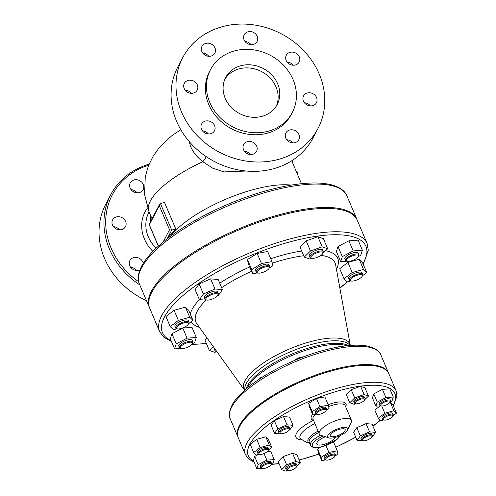 <?xml version="1.0" encoding="UTF-8"?>
<svg xmlns="http://www.w3.org/2000/svg" width="496" height="496" viewBox="0 0 496 496"><rect width="100%" height="100%" fill="white"/><g stroke="black" fill="none" stroke-linecap="round" stroke-linejoin="round"><path stroke-width="0.74" d="M296.472 171.963L297.358 172.428L298.034 175.64M297.358 172.428L296.738 172.596M292.175 160.499L292.256 160.692C293.099 163.184 293.055 163.643 292.119 162.062M189.075 141.366L189.422 141.98C190.724 149.116 195.195 155.694 202.833 161.721L212.753 168.187L223.944 171.92L246.332 171.033M207.198 338.16L205.015 340.306L209.306 350.412L214.799 352.327L216.845 351.602A6.547 2.164 -23 0 1 216.597 351.534A6.547 2.164 -23 0 1 215.934 350.325M215.258 349.382A7.273 2.406 157 0 0 214.985 350.647A7.273 2.406 157 0 0 215.735 351.242L216.597 351.534M214.384 348.167A7.273 2.406 157 0 0 214.315 349.072L214.985 350.647M188.654 346.723A6.547 2.164 -23 0 1 181.034 348.496A6.547 2.164 -23 0 1 185.535 343.418A6.547 2.164 -23 0 1 192.318 343.709A6.547 2.164 -23 0 1 188.654 346.723M192.318 343.709L192.708 342.891A7.273 2.406 157 0 0 192.801 341.936A7.273 2.406 157 0 0 183.582 343.313A7.273 2.406 157 0 0 179.416 347.615A7.273 2.406 157 0 0 180.172 348.211L181.034 348.496M192.801 341.936L192.132 340.355A7.273 2.406 157 0 0 182.912 341.738A7.273 2.406 157 0 0 178.746 346.034L179.416 347.615M181.059 328.513A6.547 2.164 -23 0 1 177.184 328.805A6.547 2.164 -23 0 1 181.685 323.721A6.547 2.164 -23 0 1 188.468 324.012A6.547 2.164 -23 0 1 181.059 328.513M188.468 324.012L188.864 323.194A7.273 2.406 157 0 0 188.957 322.239A7.273 2.406 157 0 0 183.898 321.966A7.273 2.406 157 0 0 175.572 327.918A7.273 2.406 157 0 0 176.322 328.513L177.184 328.805M188.957 322.239L188.288 320.658A7.273 2.406 157 0 0 183.229 320.385A7.273 2.406 157 0 0 174.902 326.343L175.572 327.918M207.21 300.099A6.547 2.164 -23 0 1 206.528 299.968A6.547 2.164 -23 0 1 211.029 294.884A6.547 2.164 -23 0 1 217.812 295.182A6.547 2.164 -23 0 1 213.317 298.604A6.547 2.164 -23 0 1 207.21 300.099M217.812 295.182L218.203 294.357A7.273 2.406 157 0 0 218.296 293.403A7.273 2.406 157 0 0 216.783 292.665A7.273 2.406 157 0 0 208.859 294.903A7.273 2.406 157 0 0 204.91 299.088A7.273 2.406 157 0 0 205.666 299.683L206.528 299.968M218.296 293.403L217.626 291.828A7.273 2.406 157 0 0 216.113 291.084A7.273 2.406 157 0 0 208.19 293.322A7.273 2.406 157 0 0 204.24 297.507L204.91 299.088M257.126 272.329A6.547 2.164 -23 0 1 263.649 267.431A6.547 2.164 -23 0 1 269.136 268.224A6.547 2.164 -23 0 1 264.046 271.913A6.547 2.164 -23 0 1 257.852 273.011A6.547 2.164 -23 0 1 257.126 272.329M269.136 268.224L269.526 267.4A7.273 2.406 157 0 0 269.669 266.606A7.273 2.406 157 0 0 269.626 266.445A7.273 2.406 157 0 0 262.223 266.978A7.273 2.406 157 0 0 256.184 271.969A7.273 2.406 157 0 0 256.234 272.13A7.273 2.406 157 0 0 256.99 272.726L257.852 273.011M268.999 265.031A7.273 2.406 157 0 0 268.95 264.87A7.273 2.406 157 0 0 261.318 265.496A7.273 2.406 157 0 0 255.564 270.549L256.234 272.13M236.412 200.812A6.547 2.164 157 0 0 232.791 202.256M311.742 255.812A6.547 2.164 -23 0 1 319.207 252.123A6.547 2.164 -23 0 1 322.84 253.437A6.547 2.164 -23 0 1 317.744 257.126A6.547 2.164 -23 0 1 311.55 258.224A6.547 2.164 -23 0 1 311.742 255.812M322.84 253.437L323.231 252.613A7.273 2.406 157 0 0 323.324 251.658A7.273 2.406 157 0 0 318.041 251.453A7.273 2.406 157 0 0 310.899 255.254A7.273 2.406 157 0 0 309.938 257.343A7.273 2.406 157 0 0 310.688 257.939L311.55 258.224M323.324 251.658L322.654 250.083A7.273 2.406 157 0 0 315.022 250.709A7.273 2.406 157 0 0 309.268 255.762L309.938 257.343M350.188 256.854A6.547 2.164 -23 0 1 356.401 254.932A6.547 2.164 -23 0 1 358.403 256.469A6.547 2.164 -23 0 1 353.313 260.158A6.547 2.164 -23 0 1 347.119 261.262A6.547 2.164 -23 0 1 350.188 256.854M358.403 256.469L358.8 255.651A7.273 2.406 157 0 0 358.893 254.696A7.273 2.406 157 0 0 349.668 256.079A7.273 2.406 157 0 0 345.507 260.375A7.273 2.406 157 0 0 346.258 260.97L347.119 261.262M358.893 254.696L358.224 253.115A7.273 2.406 157 0 0 350.591 253.747A7.273 2.406 157 0 0 344.838 258.8L345.507 260.375M209.306 350.412L213.23 346.561M180.873 348.446L174.586 348.899L170.295 338.787L171.926 333.752L176.216 343.858L187.073 338.154L196.298 337.491L194.661 342.531L192.281 343.784M171.926 333.752L182.782 328.048L187.073 338.154M182.782 328.048L192.008 327.385L196.298 337.491M174.586 348.899L176.216 343.858M177.035 328.755L173.457 329.735L170.233 326.628L165.943 316.522L174.077 310.285L178.368 320.391L189.726 317.26L192.95 320.373L188.623 323.69M174.077 310.285L185.436 307.154L189.726 317.26M185.436 307.154L188.66 310.267L192.95 320.373M170.233 326.628L178.368 320.391M207.483 300.117L199.404 299.72L195.114 289.608L199.119 283.917L210.651 278.864L214.942 288.976L222.462 289.614L218.457 295.306L217.434 295.759M210.651 278.864L218.172 279.508L222.462 289.614M199.404 299.72L203.41 294.023L214.942 288.976M199.119 283.917L203.41 294.023M257.511 272.899L252.551 273.811L248.26 263.705L247.448 259.538L257.157 253.437L267.673 251.497L271.963 261.603L272.781 265.769L269.247 267.995M252.551 273.811L251.739 269.644L261.448 263.543L271.963 261.603M247.448 259.538L251.739 269.644M257.157 253.437L261.448 263.543M311.798 258.292L309.752 259.024L304.259 257.102L299.968 246.996L306.175 240.895L317.874 236.716L323.373 238.632L327.664 248.744L322.791 253.524M304.259 257.102L310.465 251.007L322.164 246.822L327.664 248.744M306.175 240.895L310.465 251.007M317.874 236.716L322.164 246.822M346.964 261.206L340.671 261.659L342.308 256.618L353.158 250.914L362.384 250.257L360.753 255.297L358.366 256.55M342.308 256.618L338.018 246.512L336.381 251.553L340.671 261.659M338.018 246.512L348.868 240.808L353.158 250.914M348.868 240.808L358.093 240.145L362.384 250.257M357.79 275.057A6.547 2.164 -23 0 1 362.254 276.167A6.547 2.164 -23 0 1 357.157 279.856A6.547 2.164 -23 0 1 350.97 280.953A6.547 2.164 -23 0 1 351.509 278.219A6.547 2.164 -23 0 1 357.79 275.057M362.254 276.167L362.644 275.342A7.273 2.406 157 0 0 362.743 274.387A7.273 2.406 157 0 0 357.684 274.114A7.273 2.406 157 0 0 349.351 280.073A7.273 2.406 157 0 0 350.108 280.668L350.97 280.953M362.743 274.387L362.068 272.812A7.273 2.406 157 0 0 354.435 273.439A7.273 2.406 157 0 0 348.682 278.492L349.351 280.073M350.815 280.903L347.243 281.889L344.019 278.777L352.154 272.54L363.512 269.415L366.736 272.527L362.409 275.844M352.154 272.54L347.863 262.434L339.729 268.671L344.019 278.777M347.863 262.434L359.222 259.309L363.512 269.415M359.222 259.309L362.446 262.415L366.736 272.527M370.76 435.779A5.09 1.68 -23 0 1 371.752 436.964A5.09 1.68 -23 0 1 367.79 439.834A5.09 1.68 -23 0 1 362.973 440.69A5.09 1.68 -23 0 1 364.467 437.776A5.09 1.68 -23 0 1 370.76 435.779M371.752 436.964L372.143 436.145A5.816 1.922 157 0 0 372.217 435.383A5.816 1.922 157 0 0 371.008 434.787A5.816 1.922 157 0 0 364.665 436.579A5.816 1.922 157 0 0 361.51 439.927A5.816 1.922 157 0 0 362.111 440.405L362.973 440.69M372.217 435.383L371.684 434.118A5.816 1.922 157 0 0 365.577 434.62A5.816 1.922 157 0 0 360.97 438.662L361.51 439.927M335.054 455.737A5.09 1.68 -23 0 1 334.955 456.295A5.09 1.68 -23 0 1 330.993 459.166A5.09 1.68 -23 0 1 326.176 460.021A5.09 1.68 -23 0 1 329.009 456.37A5.09 1.68 -23 0 1 335.054 455.737M334.955 456.295L335.346 455.477A5.816 1.922 157 0 0 335.457 454.838A5.816 1.922 157 0 0 335.42 454.708A5.816 1.922 157 0 0 329.499 455.136A5.816 1.922 157 0 0 324.669 459.129A5.816 1.922 157 0 0 324.713 459.259A5.816 1.922 157 0 0 325.314 459.73L326.176 460.021M335.42 454.708L334.881 453.449A5.816 1.922 157 0 0 328.966 453.871A5.816 1.922 157 0 0 324.136 457.864A5.816 1.922 157 0 0 324.173 457.994L324.713 459.259M295.839 467.691A5.09 1.68 -23 0 1 287.674 470.623A5.09 1.68 -23 0 1 291.171 466.668A5.09 1.68 -23 0 1 296.447 466.897A5.09 1.68 -23 0 1 295.839 467.691M296.447 466.897L296.844 466.073A5.816 1.922 157 0 0 296.918 465.31A5.816 1.922 157 0 0 292.69 465.143A5.816 1.922 157 0 0 286.979 468.187A5.816 1.922 157 0 0 286.204 469.855A5.816 1.922 157 0 0 286.812 470.332L287.674 470.623L286.062 471.2L281.666 469.669L286.632 464.789L295.988 461.441L300.384 462.979L296.496 466.798M296.918 465.31L296.379 464.045A5.816 1.922 157 0 0 292.15 463.878A5.816 1.922 157 0 0 286.44 466.922A5.816 1.922 157 0 0 285.671 468.596L286.204 469.855M268.1 467.065A5.09 1.68 -23 0 1 262.167 468.447A5.09 1.68 -23 0 1 265.67 464.492A5.09 1.68 -23 0 1 270.946 464.721A5.09 1.68 -23 0 1 268.1 467.065M270.946 464.721L271.337 463.903A5.816 1.922 157 0 0 271.417 463.134A5.816 1.922 157 0 0 264.033 464.244A5.816 1.922 157 0 0 260.704 467.685A5.816 1.922 157 0 0 261.305 468.156L262.167 468.447M271.417 463.134L270.878 461.875A5.816 1.922 157 0 0 263.5 462.979A5.816 1.922 157 0 0 260.171 466.42L260.704 467.685M262.421 454.1A5.09 1.68 -23 0 1 259.414 454.324A5.09 1.68 -23 0 1 262.911 450.374A5.09 1.68 -23 0 1 268.187 450.597A5.09 1.68 -23 0 1 262.421 454.1M268.187 450.597L268.578 449.779A5.816 1.922 157 0 0 268.658 449.016A5.816 1.922 157 0 0 264.61 448.793A5.816 1.922 157 0 0 257.945 453.561A5.816 1.922 157 0 0 258.546 454.038L259.414 454.324M268.658 449.016L268.119 447.752A5.816 1.922 157 0 0 264.077 447.535A5.816 1.922 157 0 0 257.412 452.296L257.945 453.561M280.984 433.752A5.09 1.68 -23 0 1 280.451 433.653A5.09 1.68 -23 0 1 283.948 429.697A5.09 1.68 -23 0 1 289.224 429.927A5.09 1.68 -23 0 1 285.733 432.586A5.09 1.68 -23 0 1 280.984 433.752M289.224 429.927L289.621 429.108A5.816 1.922 157 0 0 289.695 428.339A5.816 1.922 157 0 0 288.48 427.75A5.816 1.922 157 0 0 282.143 429.542A5.816 1.922 157 0 0 278.988 432.89A5.816 1.922 157 0 0 279.589 433.361L280.451 433.653M289.695 428.339L289.156 427.081A5.816 1.922 157 0 0 287.947 426.486A5.816 1.922 157 0 0 281.604 428.277A5.816 1.922 157 0 0 278.448 431.625L278.988 432.89M262.892 376.811A5.09 1.68 157 0 0 257.734 380.134L257.691 380.215M258.286 379.812A5.816 1.922 -23 0 1 260.654 378.25M316.684 413.794A5.09 1.68 -23 0 1 321.755 409.981A5.09 1.68 -23 0 1 326.027 410.595A5.09 1.68 -23 0 1 322.065 413.466A5.09 1.68 -23 0 1 317.248 414.321A5.09 1.68 -23 0 1 316.684 413.794M326.027 410.595L326.418 409.777A5.816 1.922 157 0 0 326.529 409.144A5.816 1.922 157 0 0 326.492 409.014A5.816 1.922 157 0 0 320.571 409.436A5.816 1.922 157 0 0 315.741 413.428A5.816 1.922 157 0 0 315.785 413.559A5.816 1.922 157 0 0 316.386 414.036L317.248 414.321M325.996 407.879A5.816 1.922 157 0 0 325.959 407.749A5.816 1.922 157 0 0 319.852 408.251A5.816 1.922 157 0 0 315.245 412.294L315.785 413.559M303.075 357.021A5.09 1.68 157 0 0 298.784 357.814A5.09 1.68 157 0 0 294.866 360.307M295.821 359.904A5.816 1.922 -23 0 1 302.368 357.287M355.899 401.847A5.09 1.68 -23 0 1 361.702 398.976A5.09 1.68 -23 0 1 364.529 399.999A5.09 1.68 -23 0 1 360.567 402.864A5.09 1.68 -23 0 1 355.75 403.719A5.09 1.68 -23 0 1 355.899 401.847M364.529 399.999L364.92 399.175A5.816 1.922 157 0 0 364.994 398.412A5.816 1.922 157 0 0 360.766 398.245A5.816 1.922 157 0 0 355.055 401.289A5.816 1.922 157 0 0 354.287 402.957A5.816 1.922 157 0 0 354.888 403.434L355.75 403.719L354.138 404.302L349.742 402.764L354.708 397.885L364.07 394.543L368.466 396.075L364.572 399.9M364.994 398.412L364.461 397.147A5.816 1.922 157 0 0 358.354 397.649A5.816 1.922 157 0 0 353.747 401.692L354.287 402.957M341.657 346.437A5.09 1.68 157 0 0 337.46 347.15M383.637 402.473A5.09 1.68 -23 0 1 388.467 400.979A5.09 1.68 -23 0 1 390.03 402.169A5.09 1.68 -23 0 1 386.068 405.04A5.09 1.68 -23 0 1 381.25 405.895A5.09 1.68 -23 0 1 383.637 402.473M390.03 402.169L390.42 401.351A5.816 1.922 157 0 0 390.495 400.588A5.816 1.922 157 0 0 383.117 401.692A5.816 1.922 157 0 0 379.787 405.133A5.816 1.922 157 0 0 380.389 405.61L381.25 405.895M390.495 400.588L389.961 399.323A5.816 1.922 157 0 0 383.854 399.826A5.816 1.922 157 0 0 379.254 403.868L379.787 405.133M363.475 440.789L357.101 440.436L360.307 435.879L369.532 431.836L375.553 432.351L372.347 436.908L371.591 437.236M360.307 435.879L356.822 427.664L353.617 432.221L357.101 440.436M356.822 427.664L366.048 423.621L369.532 431.836M366.048 423.621L372.062 424.136L375.553 432.351M321.11 457.269L317.626 449.06L318.277 452.389L321.761 460.604L321.11 457.269L328.879 452.389L337.292 450.839L337.943 454.169L335.116 455.948M325.965 445.532L328.879 452.389M317.626 449.06L320.782 447.076M331.545 443.04L333.808 442.624L337.292 450.839M325.729 459.873L321.761 460.604M281.666 469.669L278.182 461.454L283.142 456.574L286.632 464.789M283.142 456.574L292.504 453.232L295.988 461.441M292.504 453.232L296.899 454.764L300.384 462.979M261.869 468.348L256.841 468.708L253.351 460.493L254.659 456.463L258.143 464.678L266.829 460.114L274.207 459.581L272.905 463.617L270.996 464.616M264.039 453.549L266.829 460.114M254.659 456.463L258.695 454.342M267.344 451.614L270.723 451.372L274.207 459.581M256.841 468.708L258.143 464.678M259.117 454.224L256.258 455.012L253.679 452.526L250.195 444.317L256.699 439.326L260.183 447.535L269.272 445.036L271.851 447.522L268.392 450.176M256.699 439.326L265.788 436.821L269.272 445.036M265.788 436.821L268.367 439.307L271.851 447.522M253.679 452.526L260.183 447.535M280.953 433.752L274.579 433.392L271.095 425.184L274.3 420.627L283.52 416.584L287.01 424.799L293.024 425.308L289.819 429.865L289.069 430.193M283.52 416.584L289.54 417.099L293.024 425.308M274.579 433.392L277.785 428.835L287.01 424.799M274.3 420.627L277.785 428.835M316.801 414.172L312.833 414.904L309.349 406.695L308.698 403.36L316.467 398.48L324.88 396.93L328.364 405.139L329.015 408.475L326.188 410.254M312.833 414.904L312.182 411.575L319.951 406.689L328.364 405.139M308.698 403.36L312.182 411.575M316.467 398.48L319.951 406.689M349.742 402.764L346.258 394.556L351.224 389.676L360.586 386.328L364.982 387.866L368.466 396.075M351.224 389.676L354.708 397.885M360.586 386.328L364.07 394.543M380.953 405.796L375.925 406.156L377.227 402.126L385.913 397.563L393.291 397.036L391.983 401.066L390.079 402.07M377.227 402.126L373.742 393.917L372.434 397.947L375.925 406.156M373.742 393.917L382.428 389.354L385.913 397.563M382.428 389.354L389.806 388.821L393.291 397.036M389.317 415.431A5.09 1.68 -23 0 1 392.789 416.293A5.09 1.68 -23 0 1 388.827 419.163A5.09 1.68 -23 0 1 384.009 420.019A5.09 1.68 -23 0 1 384.431 417.892A5.09 1.68 -23 0 1 389.317 415.431M392.789 416.293L393.179 415.474A5.816 1.922 157 0 0 393.254 414.712A5.816 1.922 157 0 0 389.211 414.489A5.816 1.922 157 0 0 382.546 419.256A5.816 1.922 157 0 0 383.148 419.728L384.009 420.019M393.254 414.712L392.72 413.447A5.816 1.922 157 0 0 386.613 413.949A5.816 1.922 157 0 0 382.013 417.992L382.546 419.256M383.718 419.92L380.86 420.707L378.281 418.221L384.784 413.23L393.874 410.731L396.453 413.218L392.987 415.871M380.215 405.852L374.79 410.006L378.281 418.221M381.715 405.995L384.784 413.23M389.658 402.715L390.389 402.516L393.874 410.731M390.389 402.516L392.968 405.003L396.453 413.218M159.594 204.296L149.116 224.527L149.346 224.793L159.328 205.79L159.594 204.296L160.431 203.54L164.505 202.418L175.764 228.954A75.621 24.992 157 0 0 168.169 238.055M159.328 205.79L169.52 229.797L171.697 230.076L175.764 228.954M170.376 236.394A75.621 24.992 -23 0 1 252.656 189.788A75.621 24.992 -23 0 1 291.183 185.113M180.674 129.76A21.812 7.713 74.6 0 1 180.519 129.208M206.243 156.655A10.906 3.608 -52.1 0 1 202.833 161.721A75.621 24.992 -23 0 0 148.998 211.625L144.553 194.506L145.26 176.861L148.341 166.03L153.283 155.967L159.383 147.461L171.529 135.935L180.798 129.692M317.973 128.545L313.063 137.888A76.353 66.811 -152.3 0 1 273.631 168.714A76.353 66.811 -152.3 0 1 191.76 144.367A76.353 66.811 -152.3 0 1 177.884 66.873L182.795 57.524A76.353 66.811 -152.3 0 1 281.455 33.889A76.353 66.811 -152.3 0 1 317.973 128.545A76.353 66.811 -152.3 0 1 278.541 159.365A76.353 66.811 -152.3 0 1 196.67 135.017A76.353 66.811 -152.3 0 1 182.795 57.524M251.032 44.665A7.273 6.361 27.7 0 0 245.036 41.515M293.111 65.212A7.273 6.361 27.7 0 0 290.234 62.88A7.273 6.361 27.7 0 0 287.116 62.062M310.384 105.902A7.273 6.361 27.7 0 0 304.389 102.753M292.727 142.891A7.273 6.361 27.7 0 0 286.731 139.742M250.492 154.523A7.273 6.361 27.7 0 0 244.497 151.373M208.413 133.976A7.273 6.361 27.7 0 0 205.536 131.638A7.273 6.361 27.7 0 0 202.418 130.826M191.146 93.285A7.273 6.361 27.7 0 0 185.151 90.136M208.797 56.296A7.273 6.361 27.7 0 0 202.802 53.146M277.661 83.818A29.084 25.451 -152.3 0 1 277.183 104.569A29.084 25.451 -152.3 0 1 239.593 113.572A29.084 25.451 -152.3 0 1 225.68 77.512A29.084 25.451 -152.3 0 1 252.036 64.982A29.084 25.451 -152.3 0 1 277.661 83.818M276.303 106.094A29.084 25.451 27.7 0 0 276.024 86.936A29.084 25.451 27.7 0 0 251.379 68.237A29.084 25.451 27.7 0 0 224.924 79.106M214.954 52.923A7.273 6.361 -152.3 0 1 214.855 53.115A7.273 6.361 -152.3 0 1 205.462 55.366A7.273 6.361 -152.3 0 1 201.984 46.351A7.273 6.361 -152.3 0 1 211.271 44.045A7.273 6.361 -152.3 0 1 214.954 52.923M197.321 84.921A7.273 6.361 -152.3 0 1 197.203 90.111A7.273 6.361 -152.3 0 1 187.804 92.361A7.273 6.361 -152.3 0 1 184.326 83.347A7.273 6.361 -152.3 0 1 190.917 80.216A7.273 6.361 -152.3 0 1 197.321 84.921M210.775 121.669A7.273 6.361 -152.3 0 1 214.47 130.795A7.273 6.361 -152.3 0 1 205.077 133.046A7.273 6.361 -152.3 0 1 201.599 124.031A7.273 6.361 -152.3 0 1 210.775 121.669M247.43 141.645A7.273 6.361 -152.3 0 1 255.229 143.964A7.273 6.361 -152.3 0 1 256.55 151.342A7.273 6.361 -152.3 0 1 247.157 153.593A7.273 6.361 -152.3 0 1 243.679 144.578A7.273 6.361 -152.3 0 1 247.43 141.645M285.814 133.145A7.273 6.361 -152.3 0 1 285.913 132.953A7.273 6.361 -152.3 0 1 295.306 130.702A7.273 6.361 -152.3 0 1 298.784 139.717A7.273 6.361 -152.3 0 1 289.497 142.023A7.273 6.361 -152.3 0 1 285.814 133.145M303.447 101.147A7.273 6.361 -152.3 0 1 303.564 95.957A7.273 6.361 -152.3 0 1 312.964 93.707A7.273 6.361 -152.3 0 1 316.442 102.722A7.273 6.361 -152.3 0 1 309.851 105.853A7.273 6.361 -152.3 0 1 303.447 101.147M289.993 64.399A7.273 6.361 -152.3 0 1 286.297 55.273A7.273 6.361 -152.3 0 1 295.69 53.022A7.273 6.361 -152.3 0 1 299.169 62.037A7.273 6.361 -152.3 0 1 289.993 64.399M253.338 44.423A7.273 6.361 -152.3 0 1 245.539 42.104A7.273 6.361 -152.3 0 1 244.218 34.726A7.273 6.361 -152.3 0 1 253.611 32.476A7.273 6.361 -152.3 0 1 257.089 41.49A7.273 6.361 -152.3 0 1 253.338 44.423M210.552 69.564L209.504 71.56A46.171 40.405 27.7 0 0 217.899 118.426A46.171 40.405 27.7 0 0 267.412 133.151A46.171 40.405 27.7 0 0 291.264 114.508L292.305 112.518A46.171 40.405 27.7 0 0 270.221 55.267A46.171 40.405 27.7 0 0 210.552 69.564A46.171 40.405 27.7 0 0 218.947 116.43A46.171 40.405 27.7 0 0 268.46 131.155A46.171 40.405 27.7 0 0 292.305 112.518M150.455 221.693A32.358 28.315 -152.3 0 1 150.765 215.791M138.675 281.765A74.896 65.54 -152.3 0 1 105.908 216.913A74.896 65.54 -152.3 0 1 148.67 165.187M130.163 183.067A7.273 6.361 -152.3 0 1 130.256 182.875A7.273 6.361 -152.3 0 1 139.55 180.569A7.273 6.361 -152.3 0 1 143.232 189.447A7.273 6.361 -152.3 0 1 143.133 189.639A7.273 6.361 -152.3 0 1 133.846 191.946A7.273 6.361 -152.3 0 1 130.163 183.067M112.487 225.054A7.273 6.361 -152.3 0 1 112.604 219.871A7.273 6.361 -152.3 0 1 119.195 216.74A7.273 6.361 -152.3 0 1 125.6 221.445A7.273 6.361 -152.3 0 1 125.482 226.635A7.273 6.361 -152.3 0 1 118.891 229.766A7.273 6.361 -152.3 0 1 112.487 225.054M139.866 269.948A7.273 6.361 -152.3 0 1 133.573 269.681A7.273 6.361 -152.3 0 1 129.878 260.555A7.273 6.361 -152.3 0 1 139.054 258.193A7.273 6.361 -152.3 0 1 143.251 263.326M149.098 164.157A76.353 66.811 27.7 0 0 110.744 194.674A76.353 66.811 27.7 0 0 139.829 284.94M110.744 194.674L105.834 204.017A76.353 66.811 27.7 0 0 146.531 300.731M137.076 192.82A7.273 6.361 27.7 0 0 131.08 189.67M119.424 229.809A7.273 6.361 27.7 0 0 113.423 226.66M136.691 270.5A7.273 6.361 27.7 0 0 133.815 268.162A7.273 6.361 27.7 0 0 130.696 267.35M357.008 219.691A112.71 37.25 157 0 0 356.816 219.213A112.71 37.25 157 0 0 278.436 214.96A112.71 37.25 157 0 0 149.315 307.291A112.71 37.25 157 0 0 149.525 307.762M388.721 373.494A81.803 27.038 157 0 0 388.566 373.11A81.803 27.038 157 0 0 331.681 370.028A81.803 27.038 157 0 0 237.962 437.038A81.803 27.038 157 0 0 238.136 437.416M393.384 405.982L396.949 396.044L396.075 390.798L388.889 373.872A81.803 27.038 157 0 0 332.004 370.785A81.803 27.038 157 0 0 238.285 437.794L245.47 454.727L248.682 459.029L254.039 462.105M363.215 264.225L368.292 250.282L367.139 243.536L357.219 220.162A112.71 37.25 157 0 0 278.839 215.909A112.71 37.25 157 0 0 149.718 308.239L159.638 331.613L163.748 337.175L171.461 341.546M335.916 436.201A8.072 2.666 -23 0 1 330.305 435.897A8.072 2.666 -23 0 1 336.691 430.286A8.072 2.666 -23 0 1 345.166 429.586A8.072 2.666 -23 0 1 335.916 436.201M335.234 437.429A10.069 3.329 -23 0 1 323.795 444.422A10.069 3.329 -23 0 1 316.795 444.044A10.069 3.329 -23 0 1 325.438 436.765M328.823 437.894L321.061 435.302A17.453 5.766 -23 0 1 319.257 433.876A17.453 5.766 -23 0 1 339.252 419.579A17.453 5.766 -23 0 1 351.385 420.236A17.453 5.766 -23 0 1 351.156 422.53L347.634 429.914A10.906 3.602 157 0 0 340.188 428.067A10.906 3.602 157 0 0 329.722 433.337A10.906 3.602 157 0 0 328.823 437.894A10.906 3.602 157 0 0 339.14 436.058A10.906 3.602 157 0 0 347.634 429.914M292.256 160.692L291.747 160.834M158.404 246.128L149.346 224.793M167.053 238.917L171.697 230.076L160.431 203.54M169.52 229.797L163.041 242.122M156.141 248.205A34.391 30.095 -152.3 0 1 149.104 211.879M147.566 207.917A37.975 33.232 27.7 0 0 152.886 251.41M268.516 191.586A112.71 37.25 -23 0 1 346.896 195.839C345.557 192.268 341.57 187.426 330.9 184.655C315.468 181.207 294.32 183.129 267.443 190.421C226.325 201.525 179.93 225.513 156.476 247.895C150.362 253.623 145.737 259.129 142.594 264.411C136.977 274.245 137.77 280.531 139.395 283.917A112.71 37.25 -23 0 1 268.516 191.586M253.592 461.057A79.62 26.319 -23 0 1 265.193 427.23A79.62 26.319 -23 0 1 339.5 390.544A79.62 26.319 -23 0 1 393.123 405.375M380.271 420.143A79.62 26.319 -23 0 1 372.874 426.045M355.7 437.131A79.62 26.319 -23 0 1 335.749 447.194M318.934 453.933A79.62 26.319 -23 0 1 299.107 459.966M279.087 463.599A79.62 26.319 -23 0 1 272.05 464.064M345.619 406.658A18.904 6.25 157 0 0 328.178 404.705M312.623 414.408A18.904 6.25 157 0 0 313.491 420.292M313.509 420.329A26.592 8.792 157 0 0 301.729 439.958M171.058 340.597A110.527 36.53 -23 0 1 184.946 293.843A110.527 36.53 -23 0 1 289.075 242.11A110.527 36.53 -23 0 1 362.967 263.655M347.2 281.846A110.527 36.53 -23 0 1 339.853 288.002M206.33 343.399A110.527 36.53 -23 0 1 192.008 344.199M367.139 243.536A112.71 37.25 157 0 0 288.759 239.283A112.71 37.25 157 0 0 159.638 331.613M336.437 269.254A79.887 26.406 157 0 0 325.636 250.734M301.692 251.044A79.887 26.406 157 0 0 270.748 258.745M249.662 267.003A79.887 26.406 157 0 0 219.74 283.197M199.373 299.646A79.887 26.406 157 0 0 190.29 314.104M191.183 321.724A79.887 26.406 157 0 0 199.466 327.391M323.9 351.707A81.803 27.038 -23 0 1 380.792 354.789C380.203 351.559 376.123 348.725 368.553 346.307C357.3 343.902 342.06 345.309 322.834 350.536C293.117 358.571 259.631 375.875 242.637 392.088C238.303 396.149 234.986 400.067 232.686 403.849C229.071 411.141 228.234 416.101 230.187 418.717A81.803 27.038 -23 0 1 323.9 351.707M348.273 345.594A57.263 18.929 157 0 0 291.66 354.175A57.263 18.929 157 0 0 246.165 388.938M247.417 387.884A57.406 18.972 -23 0 1 292.169 355.372A57.406 18.972 -23 0 1 346.642 345.768M244.875 390.054A57.263 18.929 -23 0 1 290.613 351.701A57.263 18.929 -23 0 1 349.971 345.445M350.312 345.414L350.3 345.371A57.579 19.028 157 0 0 289.459 348.992A57.579 19.028 157 0 0 244.59 390.247L244.621 390.278M244.59 390.247L196.776 323.646A75.621 24.992 -23 0 1 205.914 300.272M221.65 287.699A75.621 24.992 -23 0 1 251.491 271.306M272.273 263.19A75.621 24.992 -23 0 1 303.682 255.738M320.918 255.39A75.621 24.992 -23 0 1 335.612 264.715L350.3 345.371M396.075 390.798A81.803 27.038 157 0 0 339.19 387.717A81.803 27.038 157 0 0 245.47 454.727M320.645 435.141A16.362 5.406 157 0 0 310.465 445.234L309.225 442.302A16.362 5.406 -23 0 1 318.699 432.568M318.097 431.142A17.217 5.692 157 0 0 309.43 442.779M339.779 435.779A14.905 4.929 -23 0 1 322.71 446.493A14.905 4.929 -23 0 1 312.213 445.154A14.905 4.929 -23 0 1 323.156 436.003M319.257 433.876L313.088 419.343A17.453 5.766 -23 0 1 315.276 414.458M328.637 406.515A17.453 5.766 -23 0 1 345.216 405.709L351.385 420.236M309.609 443.213L307.185 442.761L300.539 438.805A23.132 7.645 -23 0 1 314.886 423.584M268.95 264.87L269.626 266.445M325.959 407.749L326.492 409.014M158.317 246.202L149.116 224.527M148.998 211.625L152.012 218.73M291.729 160.785L301.456 183.706M356.816 219.213L346.896 195.839M149.315 307.291L139.395 283.917M191.766 344.491L206.417 343.598M339.89 288.219L347.615 281.784M388.566 373.11L380.792 354.789M237.962 437.038L230.187 418.717M271.523 464.343L279.174 463.797M299.169 460.102L318.984 454.051M335.798 447.305L355.756 437.255M372.949 426.213L380.432 420.298M340.423 435.482L337.54 439.034L322.561 446.629C316.039 448.384 312.009 447.919 310.465 445.234"/></g></svg>
